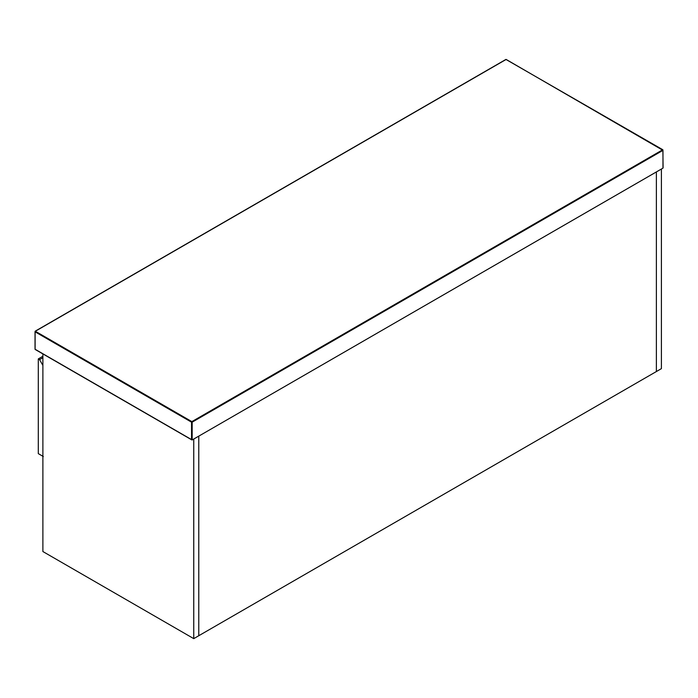 <?xml version="1.0" encoding="UTF-8"?>
<svg xmlns="http://www.w3.org/2000/svg" width="698" height="698" viewBox="0 0 698 698"><rect width="100%" height="100%" fill="white"/><g stroke="black" fill="none" stroke-linecap="round" stroke-linejoin="round"><path stroke-width="1.05" d="M193.747 638.635L193.747 439.042L198.773 436.137L198.773 635.73L656.373 371.545L656.373 171.944L198.773 436.137L198.773 635.73L193.747 638.635L42.883 551.542L42.883 353.903M42.883 357.716L39.559 359.636L38.303 358.912L38.303 453.63L43.328 456.536M39.559 359.636L42.883 365.403M38.303 358.912L42.883 356.259M656.373 371.545L656.373 171.944L661.399 169.038L661.399 368.64L656.373 371.545M192.168 439.949L192.168 422.168L662.969 150.349L662.969 168.131L662.969 167.407L662.969 168.131L192.168 439.949L35.031 349.218L35.031 331.803L191.54 422.168L191.54 439.583L192.168 439.949L35.345 349.401M662.655 149.808L191.854 421.618L35.345 331.253L506.146 59.443L662.969 150.349M35.031 331.803L35.345 331.253M191.54 422.168L191.854 421.618L192.168 422.168L191.54 422.168M663.1 167.843L662.882 149.782L505.919 59.426L35.118 331.236L35.118 349.428L191.854 439.915"/></g></svg>
